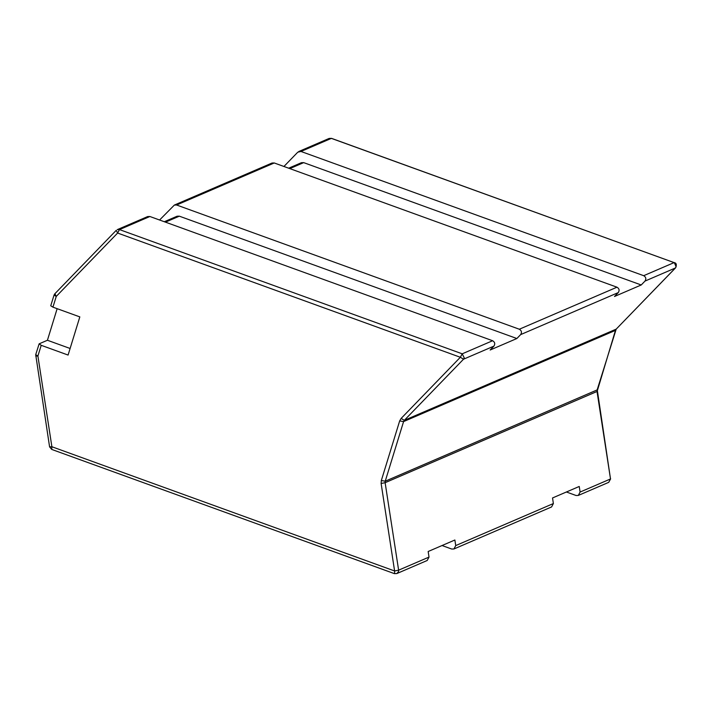 <?xml version="1.0" encoding="UTF-8"?>
<svg xmlns="http://www.w3.org/2000/svg" width="712" height="712" viewBox="0 0 712 712"><rect width="100%" height="100%" fill="white"/><g stroke="black" fill="none" stroke-linecap="round" stroke-linejoin="round"><path stroke-width="1.07" d="M149.885 216.501L119.491 229.593L117.258 229.647L147.66 216.564L149.885 216.501L492.606 340.728C494.884 342.107 495.321 343.905 493.923 346.121L490.141 350.019L516.859 338.52L520.641 334.613C522.038 332.406 521.602 330.608 519.324 329.229L616.975 287.194L274.253 162.968L176.603 205.003L519.324 329.229M616.975 287.194C619.253 288.574 619.689 290.363 618.292 292.579L614.509 296.477L641.227 284.978L645.001 281.08C646.407 278.864 645.971 277.066 643.692 275.686L300.971 151.46L297.785 152.181L283.937 166.475M597.154 391.369L615.462 330.377L403.579 421.593L385.237 481.205L597.252 389.865L610.504 478.953L597.021 391.475L385.13 482.692L398.622 570.17L398.515 571.656L396.815 573.569L394.412 573.641L396.815 573.569L427.218 560.477L429.016 557.087L428.161 551.506L454.879 540.008L455.733 545.588L553.384 503.544L552.53 497.964L579.239 486.465L580.102 492.045L578.304 495.436L576.07 495.499L566.405 491.992M70.105 348.48L47.428 340.265L57.147 308.679M47.428 340.265L39.142 343.834L41.207 345.311L37.905 356.045L51.887 446.744L394.608 570.971L381.125 483.484L381.329 480.52L399.672 420.908L403.579 421.593L404.309 420.338L616.2 329.122L675.563 267.81M399.672 420.908L401.141 418.407L460.344 357.273L117.622 233.047L56.248 296.423L54.05 295.071L50.748 305.795L52.946 307.157L79.824 316.893L68.085 355.057L41.207 345.311M35.733 356.045L37.905 356.045L35.707 354.683L39.142 343.834M159.577 220.017L174.378 205.056L272.029 163.021L274.253 162.968M455.733 545.588L453.936 548.979L451.702 549.032L442.036 545.534M429.016 557.087L398.622 570.17L394.608 570.971L394.59 573.623M553.384 503.544L551.586 506.944L453.936 548.979M52.946 307.157L56.248 296.423L54.913 293.7L116.207 230.377L117.622 233.047L119.491 229.593L462.213 353.82L460.344 357.273L463.521 359.204L464.26 357.958L462.213 353.82L492.606 340.728M394.412 573.641L51.691 449.414L51.887 446.744L49.582 446.842L35.707 354.683M176.603 205.003L174.378 205.056M116.207 230.377L54.913 293.7M288.672 168.192L301.461 162.683L303.695 162.63L641.227 284.978M164.303 221.735L177.092 216.225L179.326 216.172L516.859 338.52M493.923 346.121L463.521 359.204L404.309 420.338L401.141 418.407M643.692 275.686L674.095 262.603L331.374 138.377L300.971 151.46M597.217 389.695L616.2 329.122L675.501 267.926C676.889 264.864 676.48 263.084 674.264 262.586L676.142 266.733L675.403 267.988L645.001 281.08M298.746 151.523L329.14 138.431L331.667 138.484M580.102 492.045L610.504 478.953L608.707 482.353L578.304 495.436M618.292 292.579L520.641 334.613M381.125 483.484L385.13 482.692L385.237 481.205L381.329 480.52M616.352 328.971L615.568 330.092M329.14 138.431L331.543 138.359L674.398 262.728M289.811 168.602L303.695 162.63M179.326 216.172L165.442 222.144M610.638 478.856L608.707 482.353M51.691 449.414L49.582 446.842M54.05 295.071L54.824 293.762"/></g></svg>
